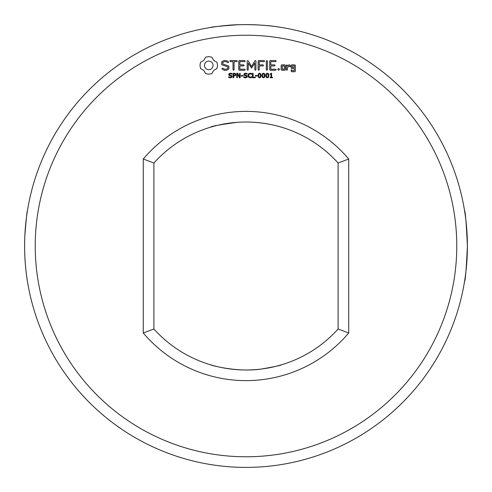 <?xml version="1.0" encoding="UTF-8"?>
<svg xmlns="http://www.w3.org/2000/svg" width="492" height="492" viewBox="0 0 492 492"><rect width="100%" height="100%" fill="white"/><g stroke="black" fill="none" stroke-linecap="round" stroke-linejoin="round"><path stroke-width="0.74" d="M464.546 210.582C465.34 211.068 466.293 222.876 467.4 246.006A221.4 221.4 0 0 0 135.3 54.268A221.4 221.4 0 0 0 135.3 437.739A221.4 221.4 0 0 0 467.4 246.006C466.293 269.124 465.34 280.932 464.546 281.43C465.34 280.932 466.293 269.124 467.4 246.006L467.394 247.451M281.424 27.454C282.832 27.724 262.279 23.745 237.193 24.778C219.592 26.119 210.724 27.011 210.576 27.454M227.353 25.387C242.987 23.677 267.777 25.166 275.606 26.593M27.454 210.582C27.048 210.662 26.174 219.18 24.821 236.123C23.622 261.295 27.712 282.937 27.454 281.43M456.773 246.006A210.773 210.773 0 0 0 140.614 63.468A210.773 210.773 0 0 0 140.614 428.538A210.773 210.773 0 0 0 456.773 246.006M281.424 127.188C282.759 127.606 262.119 120.46 237.193 122.336C219.69 124.728 210.816 126.346 210.576 127.188M210.576 364.818C208.393 364.56 236.394 372.838 261.59 369M261.658 368.994C274.782 366.669 281.369 365.273 281.424 364.818M338.102 329.007A123.984 123.984 0 0 1 153.898 329.007L153.898 163A123.984 123.984 0 0 1 338.102 163L338.102 329.007L348.73 332.992L348.73 159.014A134.611 134.611 0 0 0 143.27 159.014L143.27 332.992A134.611 134.611 0 0 0 348.73 332.992M205.625 57.189L203.78 60.43L200.539 62.269L199.967 65.399L200.539 68.529L203.78 70.368L205.625 73.609L208.756 74.187L211.88 73.609L213.725 70.368L216.966 68.529L217.538 65.399L216.966 62.269L213.725 60.43L211.88 57.189L208.694 56.611L205.625 57.189M231.867 75.725L232.119 76.475L231.658 77.422L230.336 77.828L228.688 77.472L228.688 76.734L230.342 77.318L231.504 76.555L231.357 76.119L229.001 75.27L228.712 74.477L229.186 73.56L230.385 73.197L231.941 73.511L231.941 74.206L230.385 73.708L229.333 74.421L229.475 74.858L231.867 75.725M221.677 61.887L221.677 64.71L227.784 66.869L227.784 68.351L226.308 69.2L224.444 69.2L222.698 68.191L221.966 68.388L222.156 69.126L224.131 70.264L226.634 70.264L228.86 68.972L228.86 66.112L222.759 63.948L222.759 62.484L224.235 61.635L226.111 61.635L227.845 62.638L228.571 62.441L228.386 61.709L226.388 60.547L223.965 60.547L221.677 61.887M235.84 73.991L235.588 75.62L233.663 76.082L233.663 77.742L233.067 77.742L233.067 73.29L234.955 73.357L235.84 73.991M240.151 73.29L240.151 77.742L239.419 77.742L237.304 73.757L237.304 77.742L236.757 77.742L236.757 73.29L237.673 73.29L239.598 76.924L239.598 73.29L240.151 73.29M243.054 75.522L243.054 76.057L241.191 76.057L241.191 75.522L243.054 75.522M247.033 75.725L247.279 76.475L246.824 77.422L245.496 77.828L243.854 77.472L243.854 76.734L245.502 77.318L246.664 76.555L246.523 76.119L244.161 75.27L243.878 74.477L244.352 73.56L245.551 73.197L247.101 73.511L247.101 74.206L245.545 73.708L244.493 74.421L244.635 74.858L247.033 75.725M230.311 61.623L233.011 61.623L233.011 69.698L233.546 70.264L234.087 69.698L234.087 61.623L236.744 61.623L237.304 61.088L236.744 60.547L230.311 60.547L229.776 61.088L230.311 61.623M239.266 60.547L238.743 61.088L238.743 69.741L239.272 70.264L244.653 70.264L245.213 69.729L244.653 69.2L239.825 69.2L239.825 65.94L243.577 65.94L244.137 65.399L243.577 64.858L239.825 64.858L239.825 61.623L244.653 61.623L245.213 61.088L244.653 60.547L239.266 60.547M251.67 76.734L251.67 77.422L250.625 77.785L248.589 77.262L247.974 75.516L248.583 73.794L250.157 73.197L251.67 73.591L251.67 74.298L249.512 73.818L248.595 75.522L249.536 77.213L251.67 76.734M255.317 77.219L255.317 77.742L252.501 77.742L252.501 73.29L253.097 73.29L253.097 77.219L255.317 77.219M257.162 75.522L257.162 76.057L255.293 76.057L255.293 75.522L257.162 75.522M254.924 60.811L251.541 66.506L248.171 60.824L247.716 60.553L247.162 61.082L247.162 69.698L247.697 70.264L248.239 69.698L248.239 63.068L251.535 68.105L254.844 63.05L254.844 69.698L255.385 70.264L255.926 69.698L255.932 61.076L255.373 60.547L254.924 60.811M260.735 73.775L261.104 75.51L260.729 77.269L259.567 77.828L258.398 77.262L258.029 75.516L258.398 73.763L259.567 73.197L260.735 73.775M264.628 73.775L264.997 75.51L264.622 77.269L263.454 77.828L262.285 77.262L261.916 75.516L262.291 73.763L263.454 73.197L264.628 73.775M268.515 73.775L268.884 75.51L268.509 77.269L267.347 77.828L266.172 77.262L265.803 75.516L266.178 73.763L267.347 73.197L268.515 73.775M272.525 77.281L272.525 77.742L270.114 77.742L270.114 77.281L271.043 77.281L271.043 74.323L270.114 74.323L270.114 73.911L271.154 73.29L271.615 73.29L271.615 77.281L272.525 77.281M264.056 60.547L258.669 60.547L258.146 61.088L258.146 69.698L258.687 70.264L259.229 69.698L259.229 65.946L262.98 65.94L263.54 65.399L262.98 64.858L259.229 64.87L259.229 61.623L264.056 61.623L264.622 61.088L264.056 60.547M266.842 60.547L266.307 61.106L266.307 69.698L266.842 70.264L267.384 69.698L267.384 61.106L266.842 60.547M278.62 68.45L279.53 69.354L278.62 70.264L277.716 69.354L278.62 68.45M285.391 69.741L285.391 65.381L284.862 64.858L281.682 64.858L281.147 65.381L281.147 69.741L281.682 70.258L284.862 70.258L285.391 69.741M275.618 60.547L270.231 60.547L269.708 61.088L269.708 69.741L270.237 70.264L275.618 70.264L276.178 69.729L275.618 69.2L270.791 69.2L270.791 65.94L274.542 65.94L275.102 65.399L274.542 64.858L270.791 64.858L270.791 61.623L275.618 61.623L276.178 61.088L275.618 60.547M286.897 64.858L286.356 65.381L286.356 69.741L286.897 70.258L287.433 69.741L287.433 67.552L289.155 66.026L289.8 66.752L290.594 66.051L289.585 64.858L288.841 64.858L287.433 66.112L286.897 64.858M291.651 64.858L291.123 65.381L291.123 68.062L291.651 68.585L294.284 68.585L294.284 70.688L292.199 70.688L291.664 69.741L291.123 70.258L291.123 71.223L291.651 71.746L294.831 71.746L295.36 71.223L295.36 65.381L294.831 64.858L291.651 64.858M338.102 163L348.73 159.014M153.898 163L143.27 159.014M153.898 329.007L143.27 332.992M208.756 61.057L210.441 61.402L211.824 62.33L212.753 63.708L213.091 65.399L212.753 67.09L211.824 68.468L210.441 69.397L208.756 69.741L207.064 69.397L205.687 68.468L204.752 67.09L204.414 65.399L204.752 63.708L205.687 62.33L207.064 61.402L208.756 61.057M235.367 74.649L235.041 73.972L233.663 73.8L233.663 75.571L234.739 75.51L235.367 74.649M260.317 76.863L260.317 74.157L259.099 73.812L258.669 74.741L258.804 76.857L259.567 77.33L260.317 76.863M264.21 76.863L264.204 74.157L262.992 73.812L262.562 74.741L262.697 76.857L263.454 77.33L264.21 76.863M268.097 76.863L268.097 74.157L266.879 73.812L266.449 74.741L266.584 76.857L267.347 77.33L268.097 76.863M282.23 65.922L284.308 65.922L284.308 69.2L282.23 69.2L282.23 65.922M292.199 65.922L294.284 65.922L294.284 67.502L292.199 67.502L292.199 65.922"/></g></svg>

